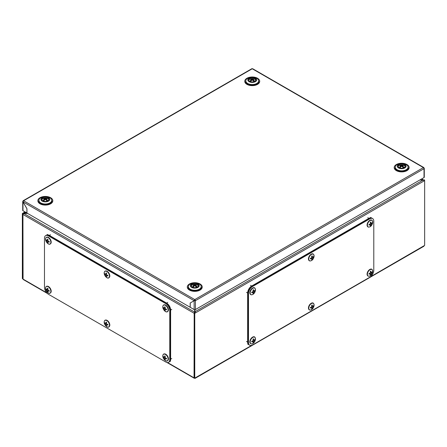 <?xml version="1.0" encoding="UTF-8"?>
<svg xmlns="http://www.w3.org/2000/svg" width="447" height="447" viewBox="0 0 447 447"><rect width="100%" height="100%" fill="white"/><g stroke="black" fill="none" stroke-linecap="round" stroke-linejoin="round"><path stroke-width="0.67" d="M370.597 217.404L372.323 218.399A5.688 3.285 120 0 0 369.479 218.684L252.237 286.371A5.688 3.285 120 0 0 248.214 293.338L248.214 342.447A5.688 3.285 120 0 0 249.392 345.05L247.666 344.056M50.047 243.995A3.816 2.201 -120 0 0 51.198 242.106A3.816 2.201 -120 0 0 48.499 237.435A3.816 2.201 -120 0 0 46.287 237.491M48.209 237.648A3.755 2.168 -120 0 0 45.549 239.184A3.755 2.168 -120 0 0 48.209 243.783A3.755 2.168 -120 0 0 50.863 242.252A3.755 2.168 -120 0 0 48.209 237.648M47.46 242.587A7.599 4.822 -5.5 0 0 47.734 242.755A7.599 4.822 -5.5 0 0 48.025 242.911A7.677 4.727 -75.6 0 1 47.818 242.363A7.722 1.157 -43.7 0 1 48.069 241.967A7.722 2.09 -26.2 0 0 48.65 241.877A7.677 5.649 5.4 0 0 49.271 242.19A7.599 3.906 -64.9 0 1 49.271 241.542A7.677 2.995 176 0 1 48.65 241.425A7.722 5.587 -141.9 0 1 48.069 240.793A7.722 5.587 -98.1 0 1 47.818 239.978A7.677 2.995 -56 0 1 48.025 239.385A7.599 3.906 -175.1 0 1 47.734 239.223A7.599 3.906 -175.1 0 1 47.46 239.056A7.677 5.649 114.6 0 0 47.427 239.748A7.722 2.09 146.2 0 0 47.058 240.212A7.722 1.157 163.7 0 1 46.589 240.235A7.677 4.727 -164.4 0 1 46.214 239.776A7.599 4.822 125.5 0 0 46.214 240.43A7.677 3.922 -14.3 0 0 46.589 240.687A7.722 6.521 31.3 0 0 47.058 241.38A7.722 6.521 88.7 0 0 47.427 242.134A7.677 3.922 134.3 0 0 47.46 242.587L47.823 242.386M47.98 239.503L47.427 239.748M49.142 241.52L48.65 241.877M48.745 241.447L48.069 241.967M48.555 241.592L47.427 242.134M48.583 241.57L48.449 241.218M48.069 240.793L47.058 241.38M47.896 240.257L47.661 239.966M47.628 239.978L46.589 240.687M46.572 240.212L46.214 240.43M47.846 239.888L47.058 240.212M170.598 361.115L168.871 362.109A5.688 3.285 -120 0 0 170.05 359.505L170.05 310.397A5.688 3.285 -120 0 0 166.027 303.424L48.784 235.737A5.688 3.285 -120 0 0 45.94 235.457L47.667 234.463M169.765 310.559A5.688 3.285 -120 0 0 165.742 303.591L48.499 235.904A5.688 3.285 -120 0 0 45.655 235.619A5.688 3.285 -120 0 0 44.476 238.229L44.476 287.337A5.688 3.285 -120 0 0 48.499 294.305L165.742 361.992A5.688 3.285 -120 0 0 168.586 362.271A5.688 3.285 -120 0 0 169.765 359.667L169.765 310.559L170.625 310.062A5.688 3.285 -120 0 0 166.602 303.094L49.36 235.407A5.688 3.285 -120 0 0 46.516 235.122L45.655 235.619M168.586 362.271L169.447 361.774A5.688 3.285 -120 0 0 170.625 359.17L170.625 310.062M108.666 326.947A3.816 2.201 -120 0 0 109.817 325.058A3.816 2.201 -120 0 0 107.118 320.387A3.816 2.201 -120 0 0 104.911 320.443M106.827 320.605A3.755 2.168 -120 0 0 104.173 322.136A3.755 2.168 -120 0 0 106.827 326.735A3.755 2.168 -120 0 0 109.487 325.204A3.755 2.168 -120 0 0 106.827 320.605M106.084 325.539A7.599 4.822 -5.5 0 0 106.358 325.707A7.599 4.822 -5.5 0 0 106.649 325.863A7.677 4.727 -75.6 0 1 106.436 325.315A7.722 1.157 -43.7 0 1 106.693 324.919A7.722 2.09 -26.2 0 0 107.274 324.829A7.677 5.649 5.4 0 0 107.895 325.142A7.599 3.906 -64.9 0 1 107.895 324.494A7.677 2.995 176 0 1 107.274 324.377A7.722 5.587 -141.9 0 1 106.693 323.751A7.722 5.587 -98.1 0 1 106.436 322.93A7.677 2.995 -56 0 1 106.649 322.337A7.599 3.906 -175.1 0 1 106.358 322.175A7.599 3.906 -175.1 0 1 106.084 322.013A7.677 5.649 114.6 0 0 106.045 322.706A7.722 2.09 146.2 0 0 105.682 323.164A7.722 1.157 163.7 0 1 105.207 323.187A7.677 4.727 -164.4 0 1 104.838 322.728A7.599 4.822 125.5 0 0 104.838 323.382A7.677 3.922 -14.3 0 0 105.207 323.639A7.722 6.521 31.3 0 0 105.682 324.332A7.722 6.521 88.7 0 0 106.045 325.086A7.677 3.922 134.3 0 0 106.084 325.539L106.447 325.338M106.598 322.46L106.045 322.706M107.766 324.472L107.274 324.829M107.364 324.399L106.693 324.919M107.179 324.544L106.045 325.086M107.207 324.522L107.068 324.17M106.693 323.751L105.682 324.332M106.515 323.209L106.28 322.918M106.246 322.93L105.207 323.639M105.19 323.17L104.838 323.382M106.464 322.84L105.682 323.164M108.666 277.838A3.816 2.201 -120 0 0 109.817 275.95A3.816 2.201 -120 0 0 107.118 271.279A3.816 2.201 -120 0 0 104.911 271.335M106.827 271.497A3.755 2.168 -120 0 0 104.173 273.028A3.755 2.168 -120 0 0 106.827 277.626A3.755 2.168 -120 0 0 109.487 276.095A3.755 2.168 -120 0 0 106.827 271.497M106.084 276.43A7.599 4.822 -5.5 0 0 106.358 276.598A7.599 4.822 -5.5 0 0 106.649 276.754A7.677 4.727 -75.6 0 1 106.436 276.207A7.722 1.157 -43.7 0 1 106.693 275.81A7.722 2.09 -26.2 0 0 107.274 275.721A7.677 5.649 5.4 0 0 107.895 276.039A7.599 3.906 -64.9 0 1 107.895 275.386A7.677 2.995 176 0 1 107.274 275.274A7.722 5.587 -141.9 0 1 106.693 274.642A7.722 5.587 -98.1 0 1 106.436 273.821A7.677 2.995 -56 0 1 106.649 273.229A7.599 3.906 -175.1 0 1 106.358 273.067A7.599 3.906 -175.1 0 1 106.084 272.905A7.677 5.649 114.6 0 0 106.045 273.598A7.722 2.09 146.2 0 0 105.682 274.056A7.722 1.157 163.7 0 1 105.207 274.078A7.677 4.727 -164.4 0 1 104.838 273.62A7.599 4.822 125.5 0 0 104.838 274.274A7.677 3.922 -14.3 0 0 105.207 274.531A7.722 6.521 31.3 0 0 105.682 275.223A7.722 6.521 88.7 0 0 106.045 275.978A7.677 3.922 134.3 0 0 106.084 276.43L106.447 276.229M106.598 273.352L106.045 273.598M107.766 275.363L107.274 275.721M107.364 275.291L106.693 275.81M107.179 275.436L106.045 275.978M107.207 275.413L107.068 275.061M106.693 274.642L105.682 275.223M106.515 274.1L106.28 273.81M106.246 273.821L105.207 274.531M105.19 274.061L104.838 274.274M106.464 273.732L105.682 274.056M423.41 180.214L423.784 180.147M46.678 292.751L23.071 279.118L22.926 214.437L194.188 313.313L194.048 377.832L167.564 362.539M26.759 212.934L23.875 212.889L25.283 212.079M23.875 213.554L23.875 212.889L23.501 212.828L23.814 213.565L22.953 214.063L22.641 213.325L23.501 212.828M195.021 312.218L194.909 309.71M22.641 213.325A0.894 0.514 60 0 0 22.534 213.364A0.894 0.514 60 0 0 22.35 213.772L22.35 278.576L22.926 278.906L22.953 214.063M419.873 179.962L423.499 180.309L424.359 179.811A0.894 0.514 -120 0 1 424.65 180.594L424.65 245.392L370.278 276.916M252.013 345.196L194.763 378.117L194.763 313.313A0.894 0.514 60 0 0 194.473 312.531L194.786 312.196L23.59 213.359L23.216 213.655A0.894 0.514 120 0 0 23.009 214.029M194.763 378.117L194.188 377.788L194.166 312.911L195.333 312.034L195.026 311.704L195.026 312.369M194.68 378.067L194.763 378.246A0.894 0.514 60 0 0 195.21 378.291A0.894 0.514 60 0 0 195.395 377.883M195.21 378.291L423.834 246.297A0.894 0.514 -120 0 0 424.019 245.889M194.68 378.196A0.894 0.514 -60 0 1 194.233 378.24A0.894 0.514 -60 0 1 194.048 377.832M23.071 279.118A0.894 0.514 120 0 0 23.255 279.526L47.332 293.428M423.125 180.012L195.026 311.704L194.937 309.704M194.786 312.861L194.607 309.71M23.004 214.029A0.894 0.514 120 0 0 22.926 214.437M23.59 213.359L27.669 213.459M167.284 360.79A3.816 2.201 -120 0 0 168.441 358.902A3.816 2.201 -120 0 0 165.742 354.231A3.816 2.201 -120 0 0 163.529 354.287M165.451 354.449A3.755 2.168 -120 0 0 162.792 355.98A3.755 2.168 -120 0 0 165.451 360.584A3.755 2.168 -120 0 0 168.106 359.047A3.755 2.168 -120 0 0 165.451 354.449M164.703 359.382A7.599 4.822 -5.5 0 0 164.977 359.55A7.599 4.822 -5.5 0 0 165.267 359.706A7.677 4.727 -75.6 0 1 165.06 359.159A7.722 1.157 -43.7 0 1 165.312 358.762A7.722 2.09 -26.2 0 0 165.893 358.678A7.677 5.649 5.4 0 0 166.513 358.991A7.599 3.906 -64.9 0 1 166.513 358.338A7.677 2.995 176 0 1 165.893 358.226A7.722 5.587 -141.9 0 1 165.312 357.594A7.722 5.587 -98.1 0 1 165.06 356.773A7.677 2.995 -56 0 1 165.267 356.181A7.599 3.906 -175.1 0 1 164.977 356.019A7.599 3.906 -175.1 0 1 164.703 355.857A7.677 5.649 114.6 0 0 164.669 356.55A7.722 2.09 146.2 0 0 164.3 357.008A7.722 1.157 163.7 0 1 163.831 357.03A7.677 4.727 -164.4 0 1 163.457 356.577A7.599 4.822 125.5 0 0 163.457 357.226A7.677 3.922 -14.3 0 0 163.831 357.483A7.722 6.521 31.3 0 0 164.3 358.176A7.722 6.521 88.7 0 0 164.669 358.935A7.677 3.922 134.3 0 0 164.703 359.382L165.066 359.181M165.222 356.304L164.669 356.55M166.385 358.321L165.893 358.678M165.988 358.243L165.312 358.762M165.798 358.388L164.669 358.935M165.826 358.365L165.692 358.013M165.312 357.594L164.3 358.176M165.139 357.058L164.898 356.762M164.865 356.773L163.831 357.483M163.814 357.013L163.457 357.226M165.088 356.684L164.3 357.008M167.284 311.682A3.816 2.201 -120 0 0 168.441 309.793A3.816 2.201 -120 0 0 165.742 305.122A3.816 2.201 -120 0 0 163.529 305.178M165.451 305.34A3.755 2.168 -120 0 0 162.792 306.871A3.755 2.168 -120 0 0 165.451 311.475A3.755 2.168 -120 0 0 168.106 309.939A3.755 2.168 -120 0 0 165.451 305.34M164.703 310.274A7.599 4.822 -5.5 0 0 164.977 310.442A7.599 4.822 -5.5 0 0 165.267 310.598A7.677 4.727 -75.6 0 1 165.06 310.05A7.722 1.157 -43.7 0 1 165.312 309.654A7.722 2.09 -26.2 0 0 165.893 309.57A7.677 5.649 5.4 0 0 166.513 309.883A7.599 3.906 -64.9 0 1 166.513 309.229A7.677 2.995 176 0 1 165.893 309.117A7.722 5.587 -141.9 0 1 165.312 308.486A7.722 5.587 -98.1 0 1 165.06 307.665A7.677 2.995 -56 0 1 165.267 307.072A7.599 3.906 -175.1 0 1 164.977 306.91A7.599 3.906 -175.1 0 1 164.703 306.748A7.677 5.649 114.6 0 0 164.669 307.441A7.722 2.09 146.2 0 0 164.3 307.899A7.722 1.157 163.7 0 1 163.831 307.922A7.677 4.727 -164.4 0 1 163.457 307.469A7.599 4.822 125.5 0 0 163.457 308.117A7.677 3.922 -14.3 0 0 163.831 308.374A7.722 6.521 31.3 0 0 164.3 309.067A7.722 6.521 88.7 0 0 164.669 309.827A7.677 3.922 134.3 0 0 164.703 310.274L165.066 310.078M165.222 307.195L164.669 307.441M166.385 309.212L165.893 309.57M165.988 309.134L165.312 309.654M165.798 309.279L164.669 309.827M165.826 309.257L165.692 308.905M165.312 308.486L164.3 309.067M165.139 307.949L164.898 307.653M164.865 307.665L163.831 308.374M163.814 307.905L163.457 308.117M165.088 307.575L164.3 307.899M254.734 337.228A3.816 2.201 120 0 0 252.521 337.178L252.521 337.178A3.816 2.201 120 0 0 249.828 341.849A3.816 2.201 120 0 0 250.979 343.737M250.158 341.994A3.755 2.168 120 0 0 252.812 343.525A3.755 2.168 120 0 0 255.472 338.927A3.755 2.168 120 0 0 252.812 337.39A3.755 2.168 120 0 0 250.158 341.994M254.807 340.173A7.599 4.822 -125.5 0 0 254.812 339.849A7.599 4.822 -125.5 0 0 254.807 339.519A7.677 4.727 164.4 0 1 254.432 339.977A7.722 1.157 -163.7 0 1 253.963 339.955A7.722 2.09 -146.2 0 0 253.6 339.491A7.677 5.649 -114.6 0 0 253.561 338.798A7.599 3.906 175.1 0 1 252.996 339.128A7.677 2.995 56 0 1 253.209 339.72A7.722 5.587 98.1 0 1 252.952 340.536A7.722 5.587 141.9 0 1 252.371 341.167A7.677 2.995 -176 0 1 251.75 341.284A7.599 3.906 64.9 0 1 251.756 341.614A7.599 3.906 64.9 0 1 251.75 341.933A7.677 5.649 -5.4 0 0 252.371 341.62A7.722 2.09 26.2 0 0 252.952 341.709A7.722 1.157 43.7 0 1 253.209 342.106A7.677 4.727 75.6 0 1 252.996 342.653A7.599 4.822 5.5 0 0 253.561 342.329A7.677 3.922 -134.3 0 0 253.6 341.877A7.722 6.521 -88.7 0 0 253.963 341.122A7.722 6.521 -31.3 0 0 254.432 340.43A7.677 3.922 14.3 0 0 254.807 340.173L254.455 339.955M251.879 341.262L252.371 341.62M253.041 339.245L253.6 339.491M253.175 339.631L253.963 339.955M253.399 339.72L254.432 340.43M253.365 339.709L253.125 339.999M252.952 340.536L253.963 341.122M252.572 340.96L252.438 341.312M252.466 341.335L253.6 341.877M253.198 342.128L253.561 342.329M252.276 341.19L252.952 341.709M50.047 293.103A3.816 2.201 -120 0 0 51.198 291.215A3.816 2.201 -120 0 0 48.499 286.544A3.816 2.201 -120 0 0 46.287 286.594M48.209 286.756A3.755 2.168 -120 0 0 45.549 288.293A3.755 2.168 -120 0 0 48.209 292.891A3.755 2.168 -120 0 0 50.863 291.36A3.755 2.168 -120 0 0 48.209 286.756M47.46 291.695A7.599 4.822 -5.5 0 0 47.734 291.863A7.599 4.822 -5.5 0 0 48.025 292.02A7.677 4.727 -75.6 0 1 47.818 291.472A7.722 1.157 -43.7 0 1 48.069 291.075A7.722 2.09 -26.2 0 0 48.65 290.986A7.677 5.649 5.4 0 0 49.271 291.299A7.599 3.906 -64.9 0 1 49.271 290.651A7.677 2.995 176 0 1 48.65 290.533A7.722 5.587 -141.9 0 1 48.069 289.902A7.722 5.587 -98.1 0 1 47.818 289.086A7.677 2.995 -56 0 1 48.025 288.494A7.599 3.906 -175.1 0 1 47.734 288.332A7.599 3.906 -175.1 0 1 47.46 288.164A7.677 5.649 114.6 0 0 47.427 288.857A7.722 2.09 146.2 0 0 47.058 289.321A7.722 1.157 163.7 0 1 46.589 289.343A7.677 4.727 -164.4 0 1 46.214 288.885A7.599 4.822 125.5 0 0 46.214 289.539A7.677 3.922 -14.3 0 0 46.589 289.796A7.722 6.521 31.3 0 0 47.058 290.489A7.722 6.521 88.7 0 0 47.427 291.243A7.677 3.922 134.3 0 0 47.46 291.695L47.823 291.494M47.98 288.611L47.427 288.857M49.142 290.628L48.65 290.986M48.745 290.556L48.069 291.075M48.555 290.701L47.427 291.243M48.583 290.679L48.449 290.327M48.069 289.902L47.058 290.489M47.896 289.365L47.661 289.075M47.628 289.086L46.589 289.796M46.572 289.321L46.214 289.539M47.846 288.997L47.058 289.321M313.353 303.384A3.816 2.201 120 0 0 311.146 303.334L311.146 303.334A3.816 2.201 120 0 0 308.447 308.005A3.816 2.201 120 0 0 309.598 309.888M308.782 308.151A3.755 2.168 120 0 0 311.436 309.682A3.755 2.168 120 0 0 314.09 305.083A3.755 2.168 120 0 0 311.436 303.547A3.755 2.168 120 0 0 308.782 308.151M313.425 306.324A7.599 4.822 -125.5 0 0 313.436 306.005A7.599 4.822 -125.5 0 0 313.425 305.675A7.677 4.727 164.4 0 1 313.056 306.134A7.722 1.157 -163.7 0 1 312.582 306.111A7.722 2.09 -146.2 0 0 312.218 305.647A7.677 5.649 -114.6 0 0 312.179 304.955A7.599 3.906 175.1 0 1 311.62 305.279A7.677 2.995 56 0 1 311.827 305.877A7.722 5.587 98.1 0 1 311.57 306.692A7.722 5.587 141.9 0 1 310.989 307.324A7.677 2.995 -176 0 1 310.369 307.441A7.599 3.906 64.9 0 1 310.38 307.771A7.599 3.906 64.9 0 1 310.369 308.089A7.677 5.649 -5.4 0 0 310.989 307.776A7.722 2.09 26.2 0 0 311.57 307.86A7.722 1.157 43.7 0 1 311.827 308.257A7.677 4.727 75.6 0 1 311.62 308.81A7.599 4.822 5.5 0 0 312.179 308.486A7.677 3.922 -134.3 0 0 312.218 308.033A7.722 6.521 -88.7 0 0 312.582 307.279A7.722 6.521 -31.3 0 0 313.056 306.586A7.677 3.922 14.3 0 0 313.425 306.324L313.073 306.111M310.497 307.419L310.989 307.776M311.665 305.402L312.218 305.647M311.799 305.787L312.582 306.111M312.017 305.877L313.056 306.586M311.984 305.86L311.749 306.156M311.57 306.692L312.582 307.279M311.196 307.117L311.056 307.469M311.084 307.491L312.218 308.033M311.822 308.285L312.179 308.486M310.9 307.346L311.57 307.86M249.677 345.218L248.817 344.721A5.688 3.285 -60 0 1 247.638 342.117L247.638 293.008A5.688 3.285 -60 0 1 251.661 286.041L368.904 218.348A5.688 3.285 -60 0 1 371.748 218.069L372.608 218.566A5.688 3.285 -60 0 1 373.787 221.17L373.787 270.279A5.688 3.285 -60 0 1 369.764 277.246L252.521 344.939A5.688 3.285 -60 0 1 249.677 345.218A5.688 3.285 -60 0 1 248.498 342.614L248.498 293.506A5.688 3.285 -60 0 1 252.521 286.538L369.764 218.851A5.688 3.285 -60 0 1 372.608 218.566M371.977 269.541A3.816 2.201 120 0 0 369.764 269.491L369.764 269.491A3.816 2.201 120 0 0 367.065 274.162A3.816 2.201 120 0 0 368.222 276.045M367.4 274.302A3.755 2.168 120 0 0 370.055 275.838A3.755 2.168 120 0 0 372.714 271.24A3.755 2.168 120 0 0 370.055 269.703A3.755 2.168 120 0 0 367.4 274.302M372.049 272.48A7.599 4.822 -125.5 0 0 372.055 272.162A7.599 4.822 -125.5 0 0 372.049 271.832A7.677 4.727 164.4 0 1 371.675 272.29A7.722 1.157 -163.7 0 1 371.206 272.262A7.722 2.09 -146.2 0 0 370.837 271.804A7.677 5.649 -114.6 0 0 370.803 271.111A7.599 3.906 175.1 0 1 370.239 271.435A7.677 2.995 56 0 1 370.446 272.033A7.722 5.587 98.1 0 1 370.194 272.849A7.722 5.587 141.9 0 1 369.613 273.48A7.677 2.995 -176 0 1 368.993 273.598A7.599 3.906 64.9 0 1 368.998 273.927A7.599 3.906 64.9 0 1 368.993 274.246A7.677 5.649 -5.4 0 0 369.613 273.933A7.722 2.09 26.2 0 0 370.194 274.017A7.722 1.157 43.7 0 1 370.446 274.413A7.677 4.727 75.6 0 1 370.239 274.966A7.599 4.822 5.5 0 0 370.803 274.642A7.677 3.922 -134.3 0 0 370.837 274.19A7.722 6.521 -88.7 0 0 371.206 273.435A7.722 6.521 -31.3 0 0 371.675 272.737A7.677 3.922 14.3 0 0 372.049 272.48L371.692 272.268M369.121 273.575L369.613 273.933M370.284 271.558L370.837 271.804M370.418 271.938L371.206 272.262M370.641 272.033L371.675 272.737M370.608 272.016L370.367 272.312M370.194 272.849L371.206 273.435M369.814 273.268L369.68 273.62M369.708 273.642L370.837 274.19M370.44 274.441L370.803 274.642M369.518 273.497L370.194 274.017M371.977 220.432A3.816 2.201 120 0 0 369.764 220.382L369.764 220.382A3.816 2.201 120 0 0 367.065 225.053A3.816 2.201 120 0 0 368.222 226.936M367.4 225.193A3.755 2.168 120 0 0 370.055 226.73A3.755 2.168 120 0 0 372.714 222.131A3.755 2.168 120 0 0 370.055 220.594A3.755 2.168 120 0 0 367.4 225.193M372.049 223.371A7.599 4.822 -125.5 0 0 372.055 223.053A7.599 4.822 -125.5 0 0 372.049 222.723A7.677 4.727 164.4 0 1 371.675 223.182A7.722 1.157 -163.7 0 1 371.206 223.159A7.722 2.09 -146.2 0 0 370.837 222.695A7.677 5.649 -114.6 0 0 370.803 222.003A7.599 3.906 175.1 0 1 370.239 222.327A7.677 2.995 56 0 1 370.446 222.924A7.722 5.587 98.1 0 1 370.194 223.74A7.722 5.587 141.9 0 1 369.613 224.372A7.677 2.995 -176 0 1 368.993 224.489A7.599 3.906 64.9 0 1 368.998 224.819A7.599 3.906 64.9 0 1 368.993 225.137A7.677 5.649 -5.4 0 0 369.613 224.824A7.722 2.09 26.2 0 0 370.194 224.908A7.722 1.157 43.7 0 1 370.446 225.305A7.677 4.727 75.6 0 1 370.239 225.858A7.599 4.822 5.5 0 0 370.803 225.534A7.677 3.922 -134.3 0 0 370.837 225.081A7.722 6.521 -88.7 0 0 371.206 224.327A7.722 6.521 -31.3 0 0 371.675 223.629A7.677 3.922 14.3 0 0 372.049 223.371L371.692 223.159M369.121 224.467L369.613 224.824M370.284 222.45L370.837 222.695M370.418 222.829L371.206 223.159M370.641 222.924L371.675 223.629M370.608 222.908L370.367 223.204M370.194 223.74L371.206 224.327M369.814 224.165L369.68 224.517M369.708 224.534L370.837 225.081M370.44 225.333L370.803 225.534M369.518 224.388L370.194 224.908M254.734 288.125A3.816 2.201 120 0 0 252.521 288.069L252.521 288.069A3.816 2.201 120 0 0 249.828 292.74A3.816 2.201 120 0 0 250.979 294.629M250.158 292.886A3.755 2.168 120 0 0 252.812 294.417A3.755 2.168 120 0 0 255.472 289.818A3.755 2.168 120 0 0 252.812 288.281A3.755 2.168 120 0 0 250.158 292.886M254.807 291.064A7.599 4.822 -125.5 0 0 254.812 290.74A7.599 4.822 -125.5 0 0 254.807 290.41A7.677 4.727 164.4 0 1 254.432 290.868A7.722 1.157 -163.7 0 1 253.963 290.846A7.722 2.09 -146.2 0 0 253.6 290.382A7.677 5.649 -114.6 0 0 253.561 289.69A7.599 3.906 175.1 0 1 252.996 290.019A7.677 2.995 56 0 1 253.209 290.611A7.722 5.587 98.1 0 1 252.952 291.427A7.722 5.587 141.9 0 1 252.371 292.059A7.677 2.995 -176 0 1 251.75 292.176A7.599 3.906 64.9 0 1 251.756 292.506A7.599 3.906 64.9 0 1 251.75 292.824A7.677 5.649 -5.4 0 0 252.371 292.511A7.722 2.09 26.2 0 0 252.952 292.601A7.722 1.157 43.7 0 1 253.209 292.997A7.677 4.727 75.6 0 1 252.996 293.545A7.599 4.822 5.5 0 0 253.561 293.221A7.677 3.922 -134.3 0 0 253.6 292.768A7.722 6.521 -88.7 0 0 253.963 292.014A7.722 6.521 -31.3 0 0 254.432 291.321A7.677 3.922 14.3 0 0 254.807 291.064L254.455 290.846M251.879 292.154L252.371 292.511M253.041 290.137L253.6 290.382M253.175 290.522L253.963 290.846M253.399 290.611L254.432 291.321M253.365 290.6L253.125 290.891M252.952 291.427L253.963 292.014M252.572 291.852L252.438 292.204M252.466 292.226L253.6 292.768M253.198 293.02L253.561 293.221M252.276 292.081L252.952 292.601M194.92 309.983L194.629 309.972M194.763 309.894L194.763 310.794M313.353 254.276A3.816 2.201 120 0 0 311.146 254.226L311.146 254.226A3.816 2.201 120 0 0 308.447 258.897A3.816 2.201 120 0 0 309.598 260.785M308.782 259.042A3.755 2.168 120 0 0 311.436 260.573A3.755 2.168 120 0 0 314.09 255.975A3.755 2.168 120 0 0 311.436 254.438A3.755 2.168 120 0 0 308.782 259.042M313.425 257.215A7.599 4.822 -125.5 0 0 313.436 256.896A7.599 4.822 -125.5 0 0 313.425 256.567A7.677 4.727 164.4 0 1 313.056 257.025A7.722 1.157 -163.7 0 1 312.582 257.003A7.722 2.09 -146.2 0 0 312.218 256.539A7.677 5.649 -114.6 0 0 312.179 255.846A7.599 3.906 175.1 0 1 311.62 256.17A7.677 2.995 56 0 1 311.827 256.768A7.722 5.587 98.1 0 1 311.57 257.584A7.722 5.587 141.9 0 1 310.989 258.215A7.677 2.995 -176 0 1 310.369 258.332A7.599 3.906 64.9 0 1 310.38 258.662A7.599 3.906 64.9 0 1 310.369 258.981A7.677 5.649 -5.4 0 0 310.989 258.668A7.722 2.09 26.2 0 0 311.57 258.757A7.722 1.157 43.7 0 1 311.827 259.154A7.677 4.727 75.6 0 1 311.62 259.701A7.599 4.822 5.5 0 0 312.179 259.377A7.677 3.922 -134.3 0 0 312.218 258.925A7.722 6.521 -88.7 0 0 312.582 258.17A7.722 6.521 -31.3 0 0 313.056 257.478A7.677 3.922 14.3 0 0 313.425 257.215L313.073 257.003M310.497 258.31L310.989 258.668M311.665 256.293L312.218 256.539M311.799 256.679L312.582 257.003M312.017 256.768L313.056 257.478M311.984 256.751L311.749 257.047M311.57 257.584L312.582 258.17M311.196 258.008L311.056 258.36M311.084 258.383L312.218 258.925M311.822 259.176L312.179 259.377M310.9 258.237L311.57 258.757M47.846 200.809A5.258 3.04 -120 0 0 46.315 199.183L46.315 198.854A5.258 3.04 -60 0 1 47.371 198.652A2.436 1.408 0 0 0 46.684 198.25A5.258 3.04 120 0 0 45.622 198.457A5.191 4.241 180 0 0 45.052 198.457A5.258 3.04 -120 0 0 43.32 198.373A3.375 1.95 0 0 0 42.951 198.557A3.375 1.95 0 0 0 42.633 198.77A5.258 3.04 60 0 1 44.365 198.854L44.365 199.183A5.258 3.04 120 0 0 43.303 200.2A2.436 1.408 0 0 0 43.616 200.424A2.436 1.408 0 0 0 43.996 200.602A5.258 3.04 -60 0 1 45.052 199.585A5.191 4.241 0 0 1 45.622 199.585A5.258 3.04 60 0 1 47.097 201.122M41.884 199.965A3.453 1.995 180 0 1 42.895 198.58A3.453 1.995 180 0 1 43.353 198.356A5.286 5.286 0 0 1 47.326 198.356A3.453 1.995 180 0 1 47.779 198.58A3.453 1.995 180 0 1 48.79 199.965M46.985 200.971A2.436 1.408 0 0 0 47.371 200.709L47.684 200.893M44.365 199.183L44.365 200.1L43.711 200.474M46.315 199.183L46.315 200.1L47.371 200.709M46.684 198.25L46.684 198.736M45.622 198.457L45.622 199.373L46.315 198.976M45.052 198.457L45.052 199.373L45.65 199.602M43.32 198.373L43.929 198.719M45.024 199.602L44.365 198.976M46.203 200.088L46.315 199.77M44.476 200.088L44.365 199.77M197.272 287.08A5.258 3.04 -120 0 0 195.741 285.454L195.741 285.125A5.258 3.04 -60 0 1 196.797 284.918A2.436 1.408 0 0 0 196.49 284.7A2.436 1.408 0 0 0 196.11 284.521A5.258 3.04 120 0 0 195.048 284.728A5.191 4.241 180 0 0 194.479 284.728A5.258 3.04 -120 0 0 192.746 284.644L193.35 284.99M192.746 284.644A3.375 1.95 0 0 0 192.378 284.828A3.375 1.95 0 0 0 192.059 285.041A5.258 3.04 60 0 1 193.791 285.125L193.791 285.454A5.258 3.04 120 0 0 192.73 286.471A2.436 1.408 0 0 0 193.422 286.873A5.258 3.04 -60 0 1 194.479 285.851A5.191 4.241 0 0 1 195.048 285.851A5.258 3.04 60 0 1 196.524 287.393M191.31 286.236A3.453 1.995 180 0 1 192.322 284.851A3.453 1.995 180 0 1 192.78 284.627A5.286 5.286 0 0 1 196.753 284.627A3.453 1.995 180 0 1 197.205 284.851A3.453 1.995 180 0 1 198.217 286.236M195.741 285.454L195.741 286.371L197.11 287.164M196.11 284.521L196.11 285.007M195.048 284.728L195.048 285.644L195.741 285.242M194.479 284.728L194.479 285.644L195.076 285.873M194.451 285.873L193.791 285.242M193.791 285.454L193.791 286.371L193.138 286.745M196.412 287.242A2.436 1.408 0 0 0 196.797 286.98M193.903 286.359L193.791 286.041M195.63 286.359L195.741 286.041M42.75 200.764A3.66 2.112 0 0 0 46.695 201.234A3.66 2.112 0 0 0 48.997 199.323A3.66 2.112 0 0 0 47.924 197.781A3.66 2.112 0 0 0 43.895 197.328A3.66 2.112 0 0 0 41.683 199.323A3.66 2.112 0 0 0 42.75 200.764M42.174 201.1A4.476 2.587 0 0 0 48.505 201.1A4.476 2.587 0 0 0 48.505 197.445A4.476 2.587 0 0 0 42.174 197.445A4.476 2.587 0 0 0 42.174 201.1M40.8 202.921A6.414 3.705 0 0 0 47.795 203.72A6.414 3.705 0 0 0 51.757 200.301A6.414 3.705 0 0 0 49.874 197.68A6.414 3.705 0 0 0 42.884 196.876A6.414 3.705 0 0 0 38.923 200.301A6.414 3.705 0 0 0 40.8 202.921M38.928 200.468A6.414 3.705 0 0 0 38.923 200.63A6.414 3.705 0 0 0 40.8 203.251A6.414 3.705 0 0 0 41.158 203.441A6.414 3.705 0 0 0 49.522 203.441A6.414 3.705 0 0 0 51.757 200.63A6.414 3.705 0 0 0 51.751 200.468M41.158 203.441L42.688 204.201A4.062 2.347 0 0 0 47.985 204.201L49.522 203.441M254.745 81.36A5.258 3.04 -120 0 0 253.209 79.734L253.209 79.404A5.258 3.04 -60 0 1 254.27 79.197A2.436 1.408 0 0 0 253.578 78.801A5.258 3.04 120 0 0 252.521 79.007A5.191 4.241 180 0 0 251.952 79.007A5.258 3.04 -120 0 0 250.219 78.923A3.375 1.95 0 0 0 249.851 79.108A3.375 1.95 0 0 0 249.527 79.32A5.258 3.04 60 0 1 251.259 79.404L251.259 79.734A5.258 3.04 120 0 0 250.203 80.751A2.436 1.408 0 0 0 250.51 80.968A2.436 1.408 0 0 0 250.89 81.147A5.258 3.04 -60 0 1 251.952 80.13A5.191 4.241 0 0 1 252.521 80.13A5.258 3.04 60 0 1 253.991 81.672M248.783 80.516A3.453 1.995 180 0 1 249.795 79.13A3.453 1.995 180 0 1 250.247 78.907A5.286 5.286 0 0 1 254.22 78.907A3.453 1.995 180 0 1 254.678 79.13A3.453 1.995 180 0 1 255.69 80.516M253.879 81.522A2.436 1.408 0 0 0 254.27 81.259L254.583 81.438M251.259 79.734L251.259 80.65L250.611 81.024M253.209 79.734L253.209 80.65L254.27 81.259M253.578 78.801L253.578 79.287M252.521 79.007L252.521 79.924L253.209 79.521M251.952 79.007L251.952 79.924L252.549 80.153M250.219 78.923L250.823 79.27M251.924 80.153L251.259 79.521M253.097 80.633L253.209 80.32M251.37 80.633L251.259 80.32M249.649 81.315A3.66 2.112 0 0 0 253.594 81.779A3.66 2.112 0 0 0 255.891 79.873A3.66 2.112 0 0 0 254.824 78.326A3.66 2.112 0 0 0 250.795 77.879A3.66 2.112 0 0 0 248.577 79.873A3.66 2.112 0 0 0 249.649 81.315M249.068 81.65A4.476 2.587 0 0 0 255.399 81.65A4.476 2.587 0 0 0 255.399 77.99A4.476 2.587 0 0 0 249.068 77.99A4.476 2.587 0 0 0 249.068 81.65M247.699 83.466A6.414 3.705 0 0 0 254.689 84.271A6.414 3.705 0 0 0 258.651 80.851A6.414 3.705 0 0 0 256.774 78.231A6.414 3.705 0 0 0 249.778 77.426A6.414 3.705 0 0 0 245.816 80.851A6.414 3.705 0 0 0 247.699 83.466M245.828 81.013A6.414 3.705 0 0 0 245.816 81.181A6.414 3.705 0 0 0 247.699 83.801A6.414 3.705 0 0 0 248.051 83.991A6.414 3.705 0 0 0 256.422 83.991A6.414 3.705 0 0 0 258.651 81.181A6.414 3.705 0 0 0 258.645 81.013M248.051 83.991L249.588 84.751A4.062 2.347 0 0 0 254.885 84.751L256.422 83.991M197.35 284.046A3.66 2.112 0 0 0 193.322 283.599A3.66 2.112 0 0 0 191.109 285.594A3.66 2.112 0 0 0 192.176 287.035A3.66 2.112 0 0 0 196.121 287.505A3.66 2.112 0 0 0 198.423 285.594A3.66 2.112 0 0 0 197.35 284.046M197.932 283.716A4.476 2.587 0 0 0 191.601 283.716A4.476 2.587 0 0 0 191.601 287.371A4.476 2.587 0 0 0 197.932 287.371A4.476 2.587 0 0 0 197.932 283.716M199.301 283.951A6.414 3.705 0 0 0 192.311 283.147A6.414 3.705 0 0 0 188.349 286.572A6.414 3.705 0 0 0 190.226 289.192A6.414 3.705 0 0 0 197.222 289.991A6.414 3.705 0 0 0 201.184 286.572A6.414 3.705 0 0 0 199.301 283.951M188.355 286.734A6.414 3.705 0 0 0 188.349 286.901A6.414 3.705 0 0 0 190.226 289.522A6.414 3.705 0 0 0 190.578 289.712A6.414 3.705 0 0 0 198.949 289.712A6.414 3.705 0 0 0 201.184 286.901A6.414 3.705 0 0 0 201.172 286.734M190.578 289.712L192.115 290.472A4.062 2.347 0 0 0 197.412 290.472L198.949 289.712M404.172 167.625A5.258 3.04 -120 0 0 402.635 166.005L402.635 165.675A5.258 3.04 -60 0 1 403.697 165.468A2.436 1.408 0 0 0 403.384 165.25A2.436 1.408 0 0 0 403.004 165.072A5.258 3.04 120 0 0 401.948 165.278A5.191 4.241 180 0 0 401.378 165.278A5.258 3.04 -120 0 0 399.646 165.189L400.249 165.541M399.646 165.189A3.375 1.95 0 0 0 399.277 165.379A3.375 1.95 0 0 0 398.953 165.591A5.258 3.04 60 0 1 400.685 165.675L400.685 166.005A5.258 3.04 120 0 0 399.629 167.022A2.436 1.408 0 0 0 400.316 167.418A5.258 3.04 -60 0 1 401.378 166.401A5.191 4.241 0 0 1 401.948 166.401A5.258 3.04 60 0 1 403.417 167.943M398.21 166.787A3.453 1.995 180 0 1 399.221 165.401A3.453 1.995 180 0 1 399.674 165.178A5.286 5.286 0 0 1 403.647 165.178A3.453 1.995 180 0 1 404.105 165.401A3.453 1.995 180 0 1 405.116 166.787M402.635 166.005L402.635 166.921L404.01 167.709M403.004 165.072L403.004 165.558M401.948 165.278L401.948 166.189L402.635 165.792M401.378 165.278L401.378 166.189L401.976 166.424M401.35 166.424L400.685 165.792M400.685 166.005L400.685 166.921L400.037 167.295M403.306 167.793A2.436 1.408 0 0 0 403.697 167.53M400.797 166.904L400.685 166.591M402.523 166.904L402.635 166.591M404.25 164.597A3.66 2.112 0 0 0 400.221 164.15A3.66 2.112 0 0 0 398.003 166.144A3.66 2.112 0 0 0 399.076 167.586A3.66 2.112 0 0 0 403.021 168.05A3.66 2.112 0 0 0 405.317 166.144A3.66 2.112 0 0 0 404.25 164.597M404.826 164.261A4.476 2.587 0 0 0 398.495 164.261A4.476 2.587 0 0 0 398.495 167.921A4.476 2.587 0 0 0 404.826 167.921A4.476 2.587 0 0 0 404.826 164.261M406.2 164.502A6.414 3.705 0 0 0 399.205 163.697A6.414 3.705 0 0 0 395.243 167.117A6.414 3.705 0 0 0 397.126 169.737A6.414 3.705 0 0 0 404.116 170.542A6.414 3.705 0 0 0 408.077 167.117A6.414 3.705 0 0 0 406.2 164.502M395.249 167.284A6.414 3.705 0 0 0 395.243 167.452A6.414 3.705 0 0 0 397.126 170.072A6.414 3.705 0 0 0 397.478 170.262A6.414 3.705 0 0 0 405.842 170.262A6.414 3.705 0 0 0 408.077 167.452A6.414 3.705 0 0 0 408.072 167.284M397.478 170.262L399.015 171.022A4.062 2.347 0 0 0 404.311 171.022L405.842 170.262M194.819 300.339L195.395 300.675L194.132 300.736L194.819 300.339L194.763 299.579L423.387 167.586A0.894 0.514 60 0 1 423.443 167.619L252.237 68.771L23.613 200.764L194.763 299.579M423.834 168.055L423.443 167.619A0.894 0.514 60 0 1 424.019 168.681L424.019 168.016L424.019 168.681L195.395 300.675A0.894 0.514 -120 0 0 194.819 299.613L194.132 300.675L190.74 302.697M252.181 68.743L252.237 68.771A0.894 0.514 60 0 0 252.181 68.743A0.894 0.514 60 0 0 251.79 68.726L23.166 200.72A0.894 0.514 -120 0 0 22.981 201.128L22.981 210.755A0.894 0.514 180 0 1 22.719 210.386L22.719 201.53M190.165 302.96L190.165 307.273L26.949 213.04L26.949 208.727L22.981 201.86L23.613 200.764M252.181 68.737L252.868 69.134M424.019 167.949L423.443 167.619M194.819 300.272L194.132 300.675L22.981 201.86M23.557 200.731A0.894 0.514 -120 0 0 23.166 200.72M23.138 201.223L23.009 201.91M195.395 300.675L195.395 309.564L424.019 177.571L424.019 168.681M22.981 210.755L26.949 212.973M26.893 213.007L26.893 208.693L22.981 201.927M195.395 309.564A0.894 0.514 180 0 1 194.132 309.564L190.226 307.307L190.226 302.993L194.132 300.736L194.132 309.564M424.281 168.346L424.281 177.208A0.894 0.514 180 0 1 424.019 177.571M246.487 341.452L248.214 342.447M248.214 293.338L246.487 292.344M250.51 285.376L252.237 286.371M369.479 218.684L367.752 217.689M171.777 309.397L170.05 310.397M170.05 359.505L171.777 358.505M166.027 303.424L167.754 302.429M50.511 234.742L48.784 235.737M166.602 303.094L165.742 303.591M170.625 359.17L169.765 359.667M49.36 235.407L48.499 235.904M423.069 180.012L421.432 179.063M424.65 180.594L194.763 313.313M248.498 293.506L247.638 293.008M252.521 286.538L251.661 286.041M248.498 342.614L247.638 342.117M369.764 218.851L368.904 218.348M258.64 80.639A6.621 3.822 180 0 1 256.919 84.31L256.919 84.31A6.621 3.822 180 0 1 247.554 84.31A6.621 3.822 180 0 1 245.828 80.639M246.945 78.259A7.482 4.319 180 0 1 257.528 78.259A7.482 4.319 180 0 1 257.528 84.371A7.482 4.319 180 0 1 246.945 84.371A7.482 4.319 180 0 1 246.945 78.259M395.254 166.91A6.621 3.822 0 0 0 396.981 170.581A6.621 3.822 0 0 0 406.345 170.581L406.345 170.581A6.621 3.822 0 0 0 408.066 166.91M396.372 164.53A7.482 4.319 0 0 0 396.372 170.637A7.482 4.319 0 0 0 406.954 170.637A7.482 4.319 0 0 0 406.954 164.53A7.482 4.319 0 0 0 396.372 164.53M38.934 200.088A6.621 3.822 0 0 0 40.655 203.759A6.621 3.822 0 0 0 50.019 203.759L50.019 203.759A6.621 3.822 0 0 0 51.746 200.088M50.628 203.821A7.482 4.319 0 0 0 50.628 197.708A7.482 4.319 0 0 0 40.046 197.708A7.482 4.319 0 0 0 40.046 203.821A7.482 4.319 0 0 0 50.628 203.821M201.172 286.359A6.621 3.822 180 0 1 199.446 290.03A6.621 3.822 180 0 1 190.081 290.03A6.621 3.822 180 0 1 188.36 286.359M200.055 290.092A7.482 4.319 180 0 1 189.472 290.092A7.482 4.319 180 0 1 189.472 283.979A7.482 4.319 180 0 1 200.055 283.979A7.482 4.319 180 0 1 200.055 290.092M199.446 290.03L199.446 290.03C196.322 291.483 193.205 291.483 190.081 290.03M48.499 237.435C46.728 236.642 45.739 237.212 45.544 239.145C45.398 242.129 50.165 247.163 51.198 242.106M107.118 320.387C105.347 319.594 104.363 320.164 104.162 322.097C104.022 325.086 108.789 330.121 109.817 325.058M107.118 271.279C105.347 270.485 104.363 271.055 104.162 272.988C104.022 275.978 108.789 281.012 109.817 275.95M194.233 378.24L166.91 362.467M22.534 213.364L25.021 211.928M421.694 178.912L423.801 180.13M165.742 354.231C163.965 353.437 162.982 354.007 162.786 355.941C162.641 358.93 167.407 363.964 168.441 358.902M165.742 305.122C163.965 304.329 162.982 304.899 162.786 306.832C162.641 309.821 167.407 314.856 168.441 309.793M252.521 337.178L252.521 337.178C256.192 334.926 256.388 341.704 252.784 343.553C251.013 344.352 250.024 343.782 249.828 341.849M48.499 286.544C46.728 285.75 45.739 286.32 45.544 288.248C45.398 291.237 50.165 296.272 51.198 291.215M311.146 303.334L311.146 303.334C314.817 301.082 315.012 307.86 311.403 309.71C309.631 310.509 308.648 309.939 308.447 308.005M369.764 269.491L369.764 269.491C373.435 267.239 373.631 274.017 370.027 275.866C368.25 276.659 367.266 276.09 367.065 274.162M369.764 220.382L369.764 220.382C373.435 218.13 373.631 224.908 370.027 226.758C368.25 227.551 367.266 226.987 367.065 225.053M252.521 288.069L252.521 288.069C256.192 285.817 256.388 292.595 252.784 294.45C251.013 295.243 250.024 294.674 249.828 292.74M311.146 254.226L311.146 254.226C314.817 251.974 315.012 258.752 311.403 260.601C309.631 261.4 308.648 260.83 308.447 258.897M38.923 200.301L38.923 200.63M51.757 200.301L51.757 200.63M245.816 80.851L245.816 81.181M258.651 80.851L258.651 81.181M201.184 286.572L201.184 286.901M188.349 286.572L188.349 286.901M408.077 167.117L408.077 167.452M395.243 167.117L395.243 167.452M256.919 84.31L256.919 84.31C253.795 85.763 250.678 85.763 247.554 84.31M396.981 170.581C400.099 172.034 403.222 172.034 406.345 170.581L406.345 170.581M50.019 203.759L50.019 203.759C46.901 205.212 43.778 205.212 40.655 203.759M252.656 68.709L423.862 167.558"/></g></svg>
